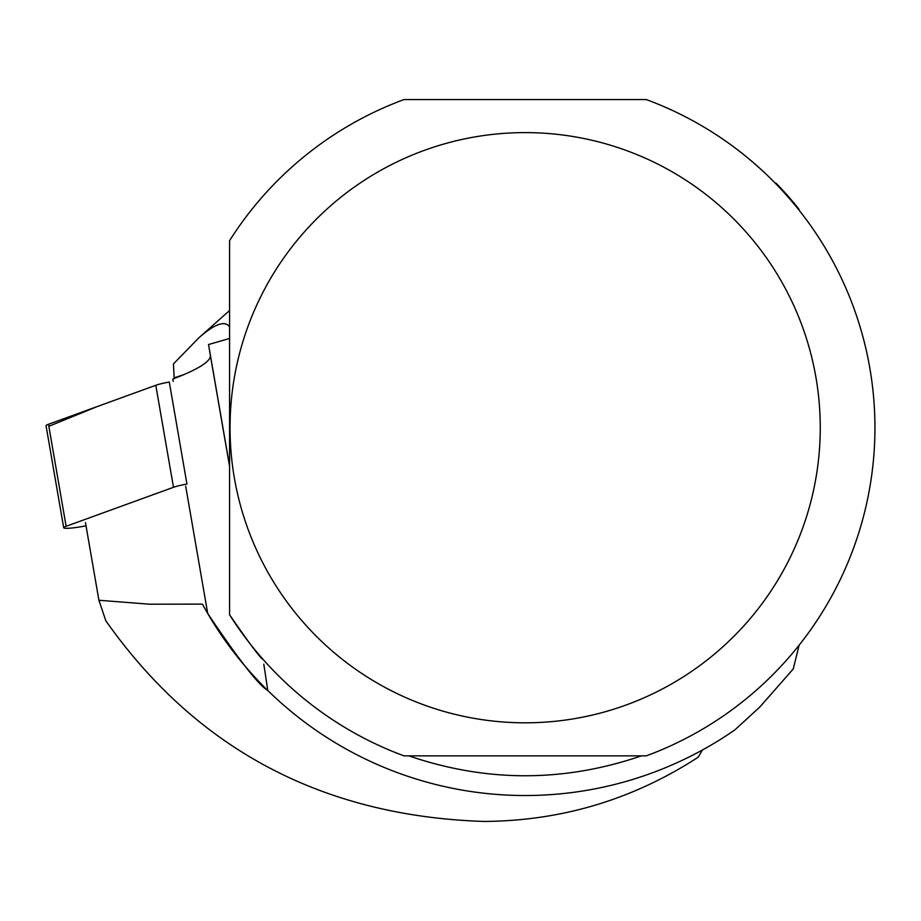 <?xml version="1.0" encoding="UTF-8"?>
<svg xmlns="http://www.w3.org/2000/svg" width="921" height="921" viewBox="0 0 921 921"><rect width="100%" height="100%" fill="white"/><g stroke="black" fill="none" stroke-linecap="round" stroke-linejoin="round"><path stroke-width="1.38" d="M63.699 527.756L46.05 425.744A17.361 1.946 -9.8 0 1 48.479 424.27L155.822 385.277A17.361 1.946 -9.8 0 1 169.291 382.031L186.94 484.043A17.361 1.946 170.2 0 0 173.482 487.301L66.128 526.294A17.361 1.946 170.2 0 0 63.699 527.756A17.361 1.946 170.2 0 0 82.038 526.559L86.033 525.845M173.183 381.329L172.791 379.049A306.279 34.284 170.2 0 0 210.322 355.172L229.582 466.429M229.582 338.479L208.537 344.535L210.322 355.172M702.401 750.005L698.199 757.212C632.923 799.578 561.384 820.991 483.583 821.44C322.258 816.006 196.334 749.118 105.823 620.789L98.915 600.262L85.469 522.598M263.797 664.168L267.792 690.497C258.813 685.374 238.781 659.724 207.72 613.536A367.824 367.824 0 0 0 734.877 729.881L759.802 707.029L793.246 668.991L799.106 645.218M185.685 486.196L207.72 613.536L202.401 604.118L149.513 604.199L98.915 600.262M408.843 755.865C486.38 782.378 563.917 782.378 641.453 755.865M262.992 659.286L263.026 659.332C261.322 659.401 250.167 644.55 229.582 614.779A349.796 349.796 0 0 0 404.02 755.865L646.277 755.865A349.796 349.796 0 0 0 646.277 99.56L404.02 99.56A349.796 349.796 0 0 0 229.582 240.646L229.582 614.779M229.582 466.13L208.537 344.535M775.091 182.991L776.058 183.198A350.348 350.348 0 0 1 798.818 208.963L799.106 210.207M820.254 427.712A295.1 295.1 0 0 0 275.793 269.899A295.1 295.1 0 0 0 443.001 711.15A295.1 295.1 0 0 0 820.254 427.712M229.582 326.909C225.012 320.186 214.708 323.881 198.66 337.995L173.447 363.933L174.161 377.875L183.74 374.651M174.161 377.875L174.265 378.485M48.825 426.308L97.235 406.564L155.799 385.289L173.482 487.301M48.479 424.27L66.128 526.294M229.582 310.492L198.66 337.995"/></g></svg>
